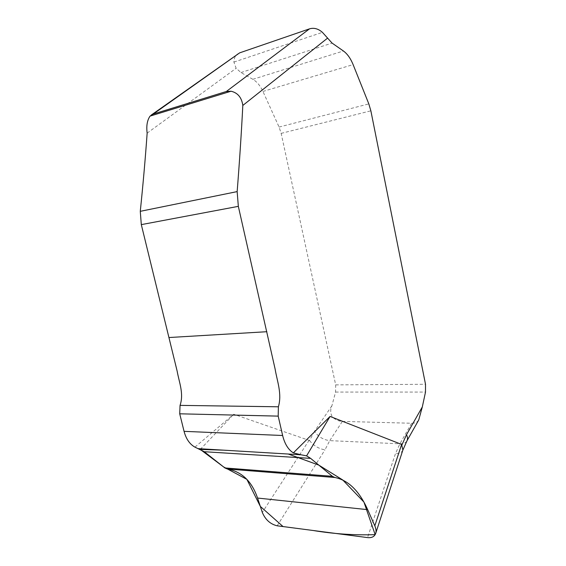<?xml version="1.0" encoding="UTF-8"?>
<svg xmlns="http://www.w3.org/2000/svg" width="566" height="566" viewBox="0 0 566 566"><rect width="100%" height="100%" fill="white"/><g stroke="black" fill="none" stroke-linecap="round" stroke-linejoin="round"><path stroke-width="0.42" stroke-dasharray="2.83 2.12" d="M331.909 405.78L314.484 431.334C318.241 436.733 323.327 439.839 329.737 440.638L342.373 421.387C338.772 421.281 335.412 419.781 332.277 416.887C330.332 413.215 330.211 409.515 331.909 405.78L335.56 392.061L335.688 384.873L281.161 133.378L279.08 127.06L262.942 91.444C260.332 85.806 256.964 81.759 252.853 79.311L240.975 72.54L236.135 68.288L233.914 62.097C233.949 58.461 235.194 55.716 237.642 53.883M314.484 431.334L309.531 440.539L233.73 414.255L194.937 447.133M309.531 440.539C313.514 445.626 318.658 448.732 324.955 449.864L329.737 440.638L399.879 443.808C403.31 443.907 405.652 442.945 406.904 440.921L407.06 440.617M342.373 421.387L411.609 423.255L399.879 443.808L395.45 453.67L367.539 537.594M200.251 449.432L233.73 414.255M418.727 419.986C417.354 422.229 414.984 423.318 411.609 423.255M402.865 450.069L402.815 450.196C401.733 452.467 399.278 453.628 395.45 453.67M147.153 133.123L236.135 68.288M309.128 440.221L262.313 512.421M277.17 525.8L324.955 449.864M240.975 72.54L332.079 43.094M233.914 62.097L322.415 32.347M252.853 79.311L343.421 50.997M262.942 91.444L353.12 64.616M279.08 127.06L368.82 103.896M281.161 133.378L370.864 110.823M335.688 384.873L425.512 384.279M335.56 392.061L425.498 392.061"/><path stroke-width="0.85" d="M309.51 28.852L239.637 52.864L153.315 114.035L226.322 91.501L309.51 28.852C313.939 27.536 318.241 28.703 322.415 32.347L332.079 43.094L343.421 50.997C347.34 53.848 350.573 58.39 353.12 64.616L368.82 103.896L370.864 110.823L425.512 384.279L425.498 392.061L422.321 406.926L418.727 419.986L407.011 440.737M327.431 38.24L242.821 105.439C241.364 133.703 239.475 162.428 237.154 191.605L238.336 206.349L275.097 368.947C277.107 381.236 282.208 393.766 278.394 406.791L278.189 416.123L282.632 435.502C284.684 443.885 288.257 449.68 293.344 452.885L330.07 416.435L401.619 444.437L402.865 450.069M198.001 448.633L204.248 451.71L224.865 467.94L227.284 468.988C241.739 471.612 251.835 481.298 257.565 498.045L262.313 512.421C265.376 519.708 270.329 524.166 277.17 525.8L367.539 537.594C371.883 538.047 374.621 536.589 375.753 533.229C376.326 531.092 376.015 528.623 374.812 525.835L367.688 509.662C359.261 490.906 348.295 480.173 334.789 477.478L332.405 476.331L310.642 458.382L306.588 455.871L301.162 454.809L198.001 448.633L194.937 447.133C189.702 444.19 186.072 438.926 184.063 431.342L179.719 413.81L180.052 405.376C184.077 393.66 179.082 382.262 177.158 371.162L141.309 224.624L140.276 211.323C143.028 184.849 145.321 158.784 147.153 133.123C146.219 125.963 147.188 120.289 150.047 116.115L153.315 114.035M301.162 454.809L293.344 452.885M306.588 455.871L330.07 416.435M242.821 105.439C241.696 97.529 237.762 92.789 231.027 91.225L226.322 91.501M151.235 115.061L239.637 52.864M407.06 440.617L407.138 440.44C407.796 438.792 407.584 436.895 406.487 434.738L422.321 406.926M200.251 449.432L223.535 466.886L246.868 479.36L260.325 506.4L283.05 526.564L312.878 530.462C334.131 533.971 354.889 535.365 375.166 534.644L363.924 502.063L342.755 479.982L318.792 465.103L288.264 454.038L223.393 450.154L200.251 449.432M402.002 444.784L406.487 434.738M374.812 525.835L401.619 444.437M237.154 191.605L140.276 211.323M231.027 91.225L150.047 116.115M238.336 206.349L141.309 224.624M266.855 331.711L169.093 337.527M278.394 406.791L180.052 405.376M278.189 416.123L179.719 413.81M282.632 435.502L184.063 431.342M367.688 509.662L257.565 498.045M310.642 458.382L204.248 451.71M332.405 476.331L224.865 467.94M334.789 477.478L227.284 468.988M375.753 533.229L403.027 449.567M407.195 440.32L402.851 450.119"/></g></svg>
